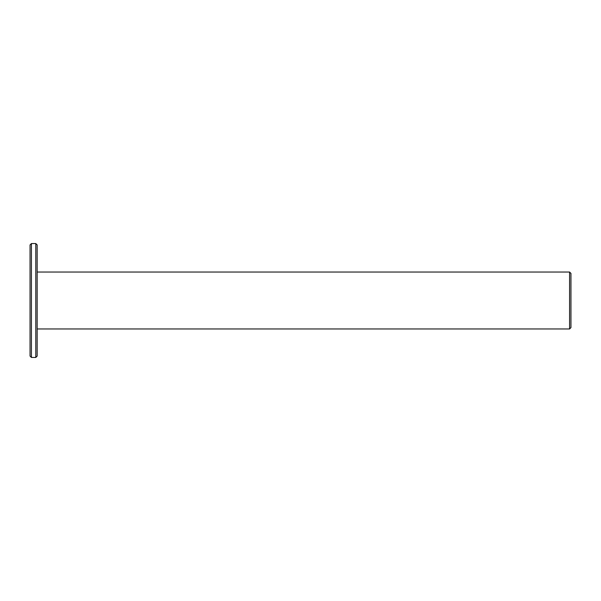 <?xml version="1.0" encoding="UTF-8"?>
<svg xmlns="http://www.w3.org/2000/svg" width="601" height="601" viewBox="0 0 601 601"><rect width="100%" height="100%" fill="white"/><g stroke="black" fill="none" stroke-linecap="round" stroke-linejoin="round"><path stroke-width="0.9" d="M37.164 328.965L569.583 328.965L569.583 272.035L37.164 272.035M569.583 328.965L570.95 327.605L570.95 273.395L569.583 272.035M35.797 357.437L37.164 356.07L37.164 244.93L35.797 243.563L31.417 243.563L31.417 357.437L35.797 357.437L35.797 243.563M31.417 357.437L30.05 356.07L30.05 244.93L31.417 243.563"/></g></svg>
